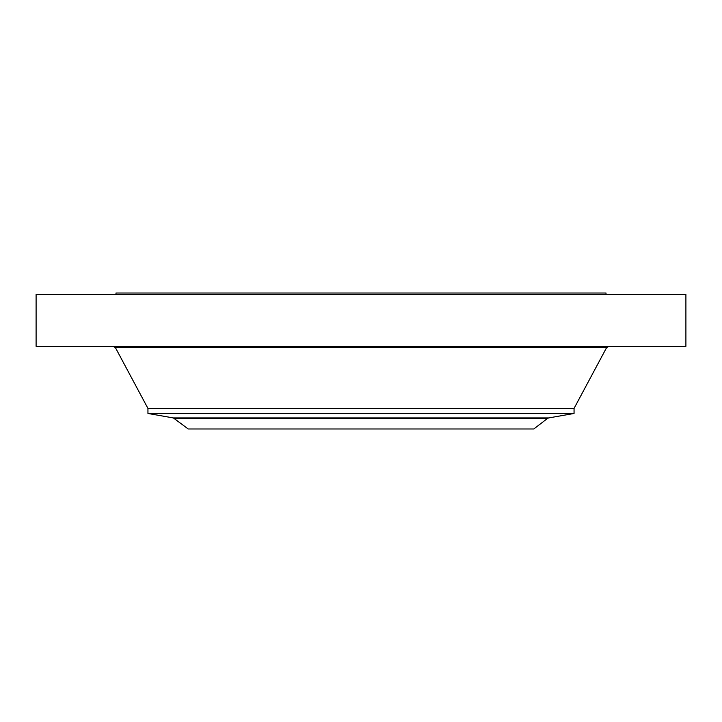<?xml version="1.0" encoding="UTF-8"?>
<svg xmlns="http://www.w3.org/2000/svg" width="722" height="722" viewBox="0 0 722 722"><rect width="100%" height="100%" fill="white"/><g stroke="black" fill="none" stroke-linecap="round" stroke-linejoin="round"><path stroke-width="1.08" d="M36.1 294.341L685.9 294.341L685.9 346.325L36.1 346.325L36.1 294.341M115.989 294.341L115.989 293.015L606.011 293.015L606.011 294.341M547.547 418.426L533.775 428.985L188.225 428.985L173.361 417.939L548.639 417.939L547.547 418.426L174.453 418.426M147.947 413.462L147.947 408.426L574.053 408.426L574.053 413.462L147.947 413.462L173.361 417.939M147.947 408.426L115.439 347.679L606.561 347.679L608.817 346.325M574.053 408.426L606.561 347.679M115.439 347.679L113.183 346.325M574.053 413.462L548.639 417.939"/></g></svg>
